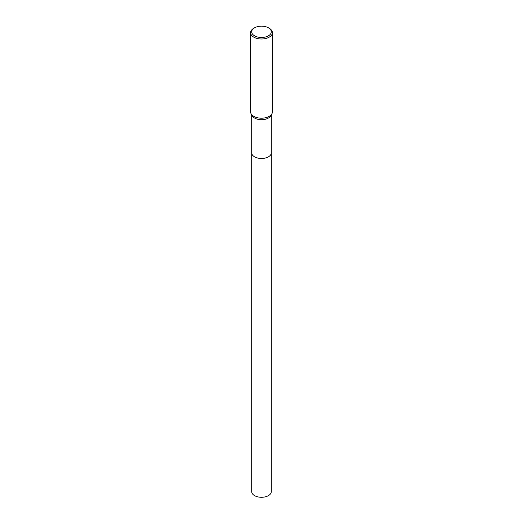 <?xml version="1.0" encoding="UTF-8"?>
<svg xmlns="http://www.w3.org/2000/svg" width="523" height="523" viewBox="0 0 523 523"><rect width="100%" height="100%" fill="white"/><g stroke="black" fill="none" stroke-linecap="round" stroke-linejoin="round"><path stroke-width="0.78" d="M271.306 152.709A9.813 5.661 180 0 1 271.313 152.834A9.806 5.661 180 0 1 268.436 156.835A9.806 5.661 180 0 1 257.747 158.064A9.806 5.661 180 0 1 251.694 152.834A9.813 5.661 180 0 1 251.694 152.709M271.306 152.749A9.813 5.661 180 0 1 268.436 156.835A9.813 5.661 180 0 1 257.676 158.051A9.813 5.661 180 0 1 251.694 152.749M268.436 27.811L269.208 28.255A10.898 6.289 180 0 1 272.398 32.701L272.398 111.896A10.898 6.289 180 0 1 271.914 113.753L270.875 115.701A9.806 5.661 180 0 1 268.436 118.041A9.806 5.661 180 0 1 252.125 115.701L251.086 113.753A10.898 6.289 180 0 1 250.602 111.896L250.602 32.701A10.898 6.289 180 0 1 253.792 28.255L254.564 27.811A9.806 5.661 180 0 1 268.436 27.811A9.806 5.661 180 0 1 268.436 35.819A9.806 5.661 180 0 1 254.564 35.819A9.806 5.661 180 0 1 254.564 27.811L253.792 28.255M271.914 113.753A10.898 6.289 180 0 1 269.208 116.348A10.898 6.289 180 0 1 251.086 113.753M272.398 32.701A10.898 6.289 180 0 1 269.208 37.153A10.898 6.289 180 0 1 257.329 38.519A10.898 6.289 180 0 1 250.602 32.701M251.687 152.834A9.813 5.661 180 0 0 254.564 156.835A9.813 5.661 180 0 0 265.253 158.064A9.813 5.661 180 0 0 271.313 152.834L271.306 491.62A9.806 5.661 180 0 1 265.253 496.85A9.806 5.661 180 0 1 254.564 495.621A9.806 5.661 180 0 1 251.694 491.62L251.694 114.89M271.306 152.834L271.306 114.89"/></g></svg>
